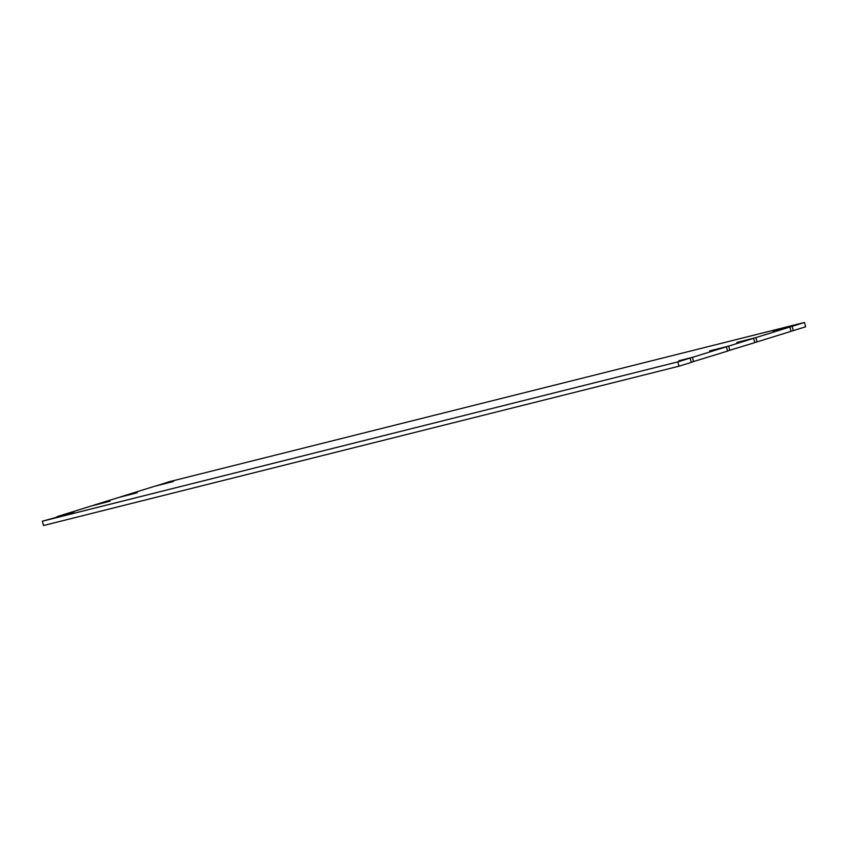 <?xml version="1.0" encoding="UTF-8"?>
<svg xmlns="http://www.w3.org/2000/svg" width="848" height="848" viewBox="0 0 848 848"><rect width="100%" height="100%" fill="white"/><g stroke="black" fill="none" stroke-linecap="round" stroke-linejoin="round"><path stroke-width="1.27" d="M156.763 485.745L169.049 481.781L804.498 322.473L805.6 326.809L793.283 330.635L792.17 326.31L773.122 331.176L789.912 327.01L791.014 331.345L757.01 341.924L755.907 337.599L736.848 342.465L753.639 338.299L754.741 342.634L727.51 350.966M729.81 350.394L728.708 346.069L709.649 350.924L726.439 346.768L727.542 351.104L691.237 362.255M693.537 361.683L692.434 357.347L678.845 360.76L690.166 358.057L691.268 362.393L678.951 366.219L43.502 525.527L42.4 521.191L73.776 512.499L56.986 516.655L90.99 506.076L110.039 501.21L93.259 505.366L118.19 497.606L137.249 492.741L120.458 496.896L154.463 486.317L173.511 481.452L156.732 485.607M793.283 330.635L790.983 331.218M757.01 341.924L754.709 342.507M753.639 338.299L728.708 346.069M789.912 327.01L755.907 337.599M804.498 322.473L792.17 326.31M678.951 366.219L677.849 361.895L42.4 521.191M690.166 358.057L677.849 361.895M726.439 346.768L692.434 357.347"/></g></svg>
